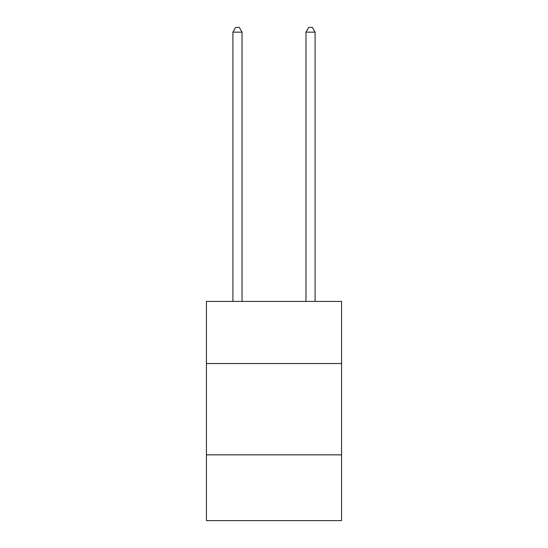 <?xml version="1.0" encoding="UTF-8"?>
<svg xmlns="http://www.w3.org/2000/svg" width="548" height="548" viewBox="0 0 548 548"><rect width="100%" height="100%" fill="white"/><g stroke="black" fill="none" stroke-linecap="round" stroke-linejoin="round"><path stroke-width="0.82" d="M341.575 363.53L341.575 301.434L206.425 301.434L206.425 363.53L341.575 363.53L341.575 520.6L206.425 520.6L206.425 363.53M341.575 454.847L206.425 454.847M242.038 301.434L242.038 32.147L232.907 32.147L232.907 301.434M232.907 32.147L235.647 27.4L239.298 27.4L242.038 32.147M315.093 301.434L315.093 32.147L305.962 32.147L305.962 301.434M305.962 32.147L308.702 27.4L312.353 27.4L315.093 32.147"/></g></svg>
